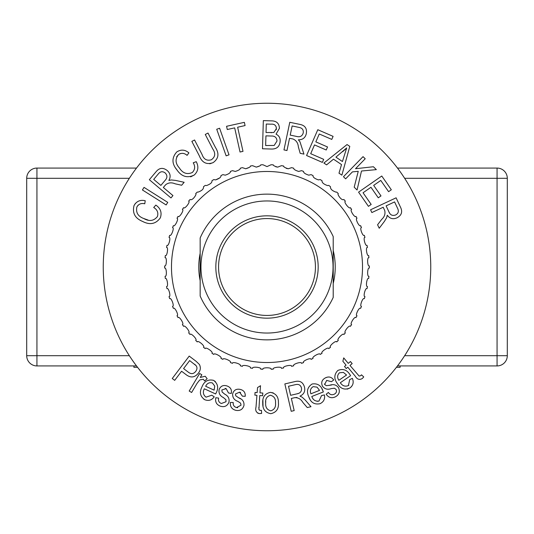 <?xml version="1.0" encoding="UTF-8"?>
<svg xmlns="http://www.w3.org/2000/svg" width="534" height="534" viewBox="0 0 534 534"><rect width="100%" height="100%" fill="white"/><g stroke="black" fill="none" stroke-linecap="round" stroke-linejoin="round"><path stroke-width="0.8" d="M275.778 166.775L277.713 167.129L281.418 165.68L277.713 167.129C274.683 166.308 273.208 165.547 273.274 164.852A102.341 102.341 0 0 0 271.092 164.739L267 166.588L262.908 164.739A102.341 102.341 0 0 0 260.726 164.852C260.799 165.547 259.324 166.308 256.287 167.129L259.651 165.967M286.244 168.35L288.313 168.757C285.056 167.789 283.474 166.875 283.574 166.007L283.801 166.368M343.736 199.516L343.736 199.516C341.386 200.998 336.76 193.648 338.296 193.582A102.341 102.341 0 0 0 336.714 192.073L335.959 192.127C332.035 190.711 330.212 188.923 330.506 186.74A102.341 102.341 0 0 0 328.777 185.405L327.482 185.565C323.584 184.15 321.775 182.541 322.055 180.732A102.341 102.341 0 0 0 320.206 179.578L318.377 179.891C314.579 178.55 312.804 177.121 313.051 175.599A102.341 102.341 0 0 0 311.088 174.638L308.752 175.165C305.108 173.937 303.379 172.682 303.566 171.414A102.341 102.341 0 0 0 301.516 170.653L298.693 171.441C295.229 170.339 293.567 169.258 293.707 168.203A102.341 102.341 0 0 0 291.597 167.656L288.313 168.757M367.459 247.469A102.341 102.341 0 0 0 367.025 245.333A102.341 102.341 0 0 1 367.459 247.469C365.369 246.808 366.931 256.841 368.7 255.559A102.341 102.341 0 0 1 368.921 257.735C366.905 256.861 367.445 267 369.334 265.912A102.341 102.341 0 0 1 369.341 267A102.341 102.341 0 0 0 369.334 265.912M368.7 278.441A102.341 102.341 0 0 0 368.921 276.265A102.341 102.341 0 0 1 368.7 278.441C366.905 277.179 365.389 287.225 367.459 286.531A102.341 102.341 0 0 1 367.025 288.667A102.341 102.341 0 0 0 367.459 286.531M200.163 280.717A68.225 68.225 0 0 1 200.163 253.283M369.341 267A102.341 102.341 0 0 1 369.334 268.088C367.419 267.02 366.931 277.166 368.921 276.265M367.025 288.667C365.363 287.239 362.84 297.071 364.969 296.597A102.341 102.341 0 0 1 364.315 298.68C362.806 297.084 359.302 306.616 361.471 306.356A102.341 102.341 0 0 1 360.61 308.358C359.275 306.623 354.823 315.748 357.006 315.707A102.341 102.341 0 0 1 355.951 317.617C354.79 315.754 349.436 324.385 351.619 324.565A102.341 102.341 0 0 1 350.371 326.354C349.41 324.385 343.208 332.428 345.358 332.829A102.341 102.341 0 0 1 343.936 334.484C343.182 332.428 336.2 339.804 338.296 340.418A102.341 102.341 0 0 1 336.714 341.927C336.166 339.798 328.483 346.433 330.506 347.26A102.341 102.341 0 0 1 328.777 348.595C328.45 346.426 320.126 352.24 322.055 353.268A102.341 102.341 0 0 1 320.206 354.422C320.1 352.233 311.235 357.179 313.051 358.401A102.341 102.341 0 0 1 311.088 359.362C311.202 357.166 301.884 361.191 303.566 362.586A102.341 102.341 0 0 1 301.516 363.347C301.857 361.178 292.171 364.241 293.707 365.797A102.341 102.341 0 0 1 291.597 366.344C292.151 364.221 282.206 366.284 283.574 367.993A102.341 102.341 0 0 1 281.418 368.32C282.186 366.264 272.086 367.319 273.274 369.148A102.341 102.341 0 0 1 271.092 369.261C272.066 367.292 261.907 367.312 262.908 369.261A102.341 102.341 0 0 1 260.726 369.148C261.894 367.292 251.788 366.284 252.582 368.32A102.341 102.341 0 0 1 250.426 367.993C251.768 366.257 241.822 364.235 242.403 366.344A102.341 102.341 0 0 1 240.293 365.797C241.809 364.208 232.11 361.191 232.484 363.347A102.341 102.341 0 0 1 230.434 362.586C232.103 361.164 222.765 357.179 222.912 359.362A102.341 102.341 0 0 1 220.949 358.401C222.751 357.146 213.867 352.24 213.794 354.422A102.341 102.341 0 0 1 211.945 353.268C213.86 352.206 205.517 346.426 205.223 348.595A102.341 102.341 0 0 1 203.494 347.26C205.517 346.392 197.794 339.798 197.286 341.927A102.341 102.341 0 0 1 195.704 340.418C197.794 339.771 190.785 332.422 190.064 334.484A102.341 102.341 0 0 1 188.642 332.829C190.792 332.395 184.557 324.378 183.629 326.354A102.341 102.341 0 0 1 182.381 324.565C184.564 324.345 179.177 315.741 178.049 317.617A102.341 102.341 0 0 1 176.994 315.707C179.184 315.714 174.698 306.609 173.39 308.358A102.341 102.341 0 0 1 172.529 306.356C174.711 306.583 171.16 297.064 169.685 298.68A102.341 102.341 0 0 1 169.031 296.597C171.18 297.037 168.611 287.219 166.975 288.667A102.341 102.341 0 0 1 166.541 286.531C168.631 287.192 167.069 277.159 165.3 278.441A102.341 102.341 0 0 1 165.079 276.265C167.095 277.139 166.555 267 164.666 268.088A102.341 102.341 0 0 1 164.666 265.912C166.581 266.98 167.069 256.834 165.079 257.735A102.341 102.341 0 0 1 165.3 255.559C167.095 256.821 168.611 246.775 166.541 247.469A102.341 102.341 0 0 1 166.975 245.333C168.637 246.761 171.16 236.929 169.031 237.403A102.341 102.341 0 0 1 169.685 235.32C171.194 236.916 174.698 227.384 172.529 227.644A102.341 102.341 0 0 1 173.39 225.642C174.725 227.377 179.177 218.252 176.994 218.293A102.341 102.341 0 0 1 178.049 216.383C179.21 218.246 184.564 209.615 182.381 209.435A102.341 102.341 0 0 1 183.629 207.646C184.59 209.615 190.792 201.572 188.642 201.171A102.341 102.341 0 0 1 190.064 199.516L190.064 199.516M225.248 175.165C228.892 173.937 230.621 172.682 230.434 171.414C230.635 172.676 228.906 173.93 225.248 175.165L222.912 174.638A102.341 102.341 0 0 0 220.949 175.599C221.203 177.108 219.427 178.543 215.623 179.891L213.794 179.578A102.341 102.341 0 0 0 211.945 180.732C212.238 182.528 210.429 184.137 206.518 185.565L205.223 185.405A102.341 102.341 0 0 0 203.494 186.74C203.794 188.909 201.979 190.705 198.041 192.127L197.286 192.073A102.341 102.341 0 0 0 195.704 193.582C197.246 193.615 192.641 200.991 190.264 199.516M256.287 167.129L252.582 165.68A102.341 102.341 0 0 0 250.426 166.007C250.533 166.868 248.951 167.789 245.687 168.757L249.285 167.402M240.293 168.203C240.44 169.251 238.778 170.333 235.307 171.441C238.771 170.339 240.433 169.258 240.293 168.203A102.341 102.341 0 0 1 242.403 167.656L245.687 168.757M215.623 179.891L219.928 177.782M213.794 179.578L214.241 179.711M333.209 250.526A68.225 68.225 0 0 1 333.209 283.474M367.025 245.333C365.389 246.781 362.82 236.963 364.969 237.403A102.341 102.341 0 0 0 364.315 235.32C362.84 236.936 359.289 227.417 361.471 227.644A102.341 102.341 0 0 0 360.61 225.642C359.302 227.391 354.816 218.286 357.006 218.293A102.341 102.341 0 0 0 355.951 216.383C354.823 218.259 349.436 209.655 351.619 209.435A102.341 102.341 0 0 0 350.371 207.646C349.443 209.622 343.208 201.605 345.358 201.171A102.341 102.341 0 0 0 343.936 199.516M281.418 165.68A102.341 102.341 0 0 1 283.574 166.007M235.307 171.441L232.484 170.653A102.341 102.341 0 0 0 230.434 171.414M267 103.249A163.751 163.751 0 0 1 430.751 267A163.751 163.751 0 0 1 267 430.751A163.751 163.751 0 0 1 103.249 267A163.751 163.751 0 0 1 267 103.249M337.521 383.786C333.823 378.986 333.944 374.541 337.868 370.442C342.982 368.38 347.06 369.868 350.11 374.908L350.611 375.676L340.325 382.724C342.407 385.908 345.097 386.863 348.402 385.581L349.697 379.634L352.353 378.352C353.975 382.197 353.188 385.394 349.99 387.938C344.831 390.274 340.672 388.892 337.521 383.786C333.823 378.986 333.944 374.541 337.868 370.442C342.982 368.38 347.06 369.868 350.11 374.908M308.819 396.896C306.296 391.415 307.397 387.117 312.116 384.013C317.543 383.145 321.174 385.501 323.017 391.068L323.337 391.936L311.776 396.488C313.084 400.039 315.487 401.568 318.978 401.061L321.561 395.574L324.425 394.92C325.146 399.011 323.671 401.935 320.006 403.704C314.473 404.819 310.748 402.549 308.819 396.896L310.094 399.552M278.421 402.669C278.928 408.777 276.392 412.448 270.798 413.683C265.231 412.689 262.548 409.191 262.755 403.183C262.314 397.183 264.857 393.578 270.384 392.377C275.884 393.338 278.561 396.769 278.421 402.669C278.928 408.777 276.392 412.448 270.798 413.683M239.546 392.17L235.421 394.005L235.901 395.934L238.671 397.77C242.469 399.118 244.238 401.648 243.985 405.353C242.79 409.418 240.08 411.08 235.861 410.339C231.869 409.291 230.034 406.668 230.361 402.462L233.231 402.509C232.937 405.179 234.059 406.861 236.595 407.562L241.048 405.193L240.587 403.163L237.997 401.441C234.206 400.099 232.43 397.563 232.664 393.832C233.758 390.16 236.222 388.672 240.053 389.366C243.771 390.221 245.5 392.537 245.226 396.308L242.416 396.188L239.546 392.17L240.6 392.503M201.959 386.923C204.168 381.296 208.033 379.1 213.56 380.348C217.959 383.672 218.786 387.931 216.036 393.137L215.636 393.965L204.308 388.785C202.66 392.203 203.227 395 206.017 397.169L211.778 395.22L214.247 396.829C211.791 400.2 208.647 401.167 204.822 399.739C200.17 396.522 199.215 392.25 201.959 386.923C204.168 381.296 208.033 379.1 213.56 380.348L215.409 381.59M196.138 361.331L199.422 364.482C200.911 367.539 200.557 370.429 198.354 373.146C194.837 377.565 190.812 378.112 186.286 374.795L181.58 371.237L174.691 380.348L172.255 378.506L189.21 356.091L196.138 361.331L199.422 364.482M138.152 205.116L136.891 206.945C135.696 212.545 138.019 216.41 143.846 218.553L148.052 220.055M134.027 205.57C136.49 201.231 140.228 199.609 145.221 200.711L144.767 203.781C141.283 202.953 138.66 204.008 136.891 206.945C135.696 212.545 138.019 216.41 143.846 218.553C149.286 221.663 153.805 220.996 157.417 216.57C158.545 212.706 157.31 209.682 153.705 207.499L155.828 205.103C160.587 208.327 162.089 212.572 160.34 217.839C155.835 224.046 149.9 225.241 142.551 221.41C135.029 218.319 132.192 213.039 134.027 205.57L135.449 203.334M175.172 183.816C171.568 182.268 168.384 182.588 165.627 184.777C168.384 182.588 171.568 182.268 175.172 183.816L181.66 185.245L184.143 182.288L175.646 180.432L171.341 179.951L168.877 180.445L171.341 179.951M381.59 219.494C384.5 216.877 385.535 213.86 384.7 210.456C385.535 213.86 384.5 216.877 381.59 219.494L377.578 224.774L379.213 228.258L384.453 221.336L386.689 217.632L387.27 215.202L386.689 217.632M400.453 207.105C402.783 211.791 401.628 215.362 396.996 217.825C401.628 215.362 402.783 211.791 400.453 207.105L396.101 197.82L370.556 209.789L371.858 212.559L383.198 207.245L384.7 210.456M306.316 133.613C305.321 137.812 302.671 139.875 298.359 139.815L299.961 141.744L298.359 139.815C302.671 139.875 305.321 137.812 306.316 133.613C307.143 128.427 304.987 125.357 299.834 124.395L289.788 122.279L283.968 149.907L286.965 150.535L289.548 138.273L293.019 139C296.243 140.389 298.032 143.032 298.373 146.937L300.175 153.318L303.946 154.112L299.961 141.744M276.031 134.181C278.922 135.569 280.297 137.885 280.17 141.13C279.709 146.576 276.745 149.206 271.285 149.033L262.494 148.766L263.335 120.617L271.993 120.878C276.719 121.085 279.202 123.554 279.436 128.287L276.031 134.181C278.922 135.569 280.297 137.885 280.17 141.13M213.099 162.643C206.645 164.966 202.052 162.696 199.316 155.841L191.853 141.383L194.563 139.988L202.026 154.426C203.741 159.299 206.852 161.081 211.357 159.766C215.309 156.929 215.763 153.311 212.726 148.899L205.27 134.461L208 133.053L215.462 147.504C219.401 153.638 218.613 158.685 213.099 162.643L209.769 163.804M180.245 153.592L178.643 154.493L176.667 156.776M196.225 161.682C198.915 166.735 198.261 171.18 194.263 175.012C187.401 178.389 181.613 176.681 176.908 169.885C171.721 163.658 171.674 157.684 176.754 151.956C180.953 149.266 185.004 149.573 188.903 152.871L187.074 155.367C184.384 153.011 181.573 152.724 178.643 154.493C174.992 158.878 175.239 163.371 179.384 167.97C182.735 173.243 187.033 174.765 192.28 172.535C195.07 169.645 195.391 166.408 193.228 162.803L196.225 161.682C198.915 166.735 198.261 171.18 194.263 175.012L190.665 176.847M176.908 169.885L175.613 168.063M207.152 378.699L204.669 380.969L203.287 379.267L199.723 379.948L197.106 383.292L191.619 392.483L189.19 391.035L199.656 373.48L201.852 374.788L200.27 377.445L205.223 376.256L207.152 378.699M226.156 388.659L221.864 389.967L222.104 391.929L224.607 394.085C228.192 395.888 229.633 398.598 228.926 402.229C227.25 406.1 224.367 407.409 220.295 406.167C216.477 404.639 214.988 401.822 215.829 397.71L218.653 398.104C218.032 400.707 218.933 402.509 221.356 403.51L226.049 401.715L225.842 399.659L223.492 397.636C219.921 395.841 218.473 393.117 219.154 389.466C220.696 385.969 223.312 384.794 227.003 385.955C230.575 387.257 231.996 389.753 231.269 393.451L228.505 392.991L226.156 388.659L225.181 388.398M262.828 393.064L262.615 395.754L259.751 395.527L258.897 409.605L260.212 410.399L261.466 410.366L261.607 413.443L259.471 413.59C256.267 412.789 255.112 410.599 256.013 407.035L256.934 395.3L254.858 395.14L255.065 392.457L257.141 392.617L257.542 387.564L260.525 385.715L259.965 392.837L262.828 393.064M310.995 406.688L307.264 407.555L302.952 402.556C301.002 399.185 298.279 397.55 294.788 397.65L291.35 398.451L294.181 410.599L291.21 411.293L284.842 383.926L294.795 381.616C299.841 380.315 303.078 382.177 304.513 387.203C305.381 391.402 303.859 394.379 299.948 396.135L302.197 397.203L305.341 400.153L310.995 406.688M326.674 380.422L324.665 384.473L326.274 385.655L329.578 385.308C333.376 383.919 336.36 384.74 338.536 387.764C340.205 391.662 339.177 394.679 335.452 396.802C331.694 398.544 328.604 397.69 326.174 394.239L328.41 392.443C329.892 394.693 331.834 395.273 334.244 394.192C336.28 393.151 336.914 391.589 336.16 389.513L334.511 388.245L331.407 388.572C327.629 389.947 324.632 389.126 322.436 386.109C320.927 382.564 321.875 379.841 325.279 377.932C328.69 376.216 331.501 376.904 333.71 379.988L331.467 381.69L326.674 380.422L331.467 381.69M350.451 361.538L352.173 363.607L349.977 365.43L359.135 376.069L360.624 375.736L361.491 374.835L363.741 376.931L362.312 378.513C359.469 380.168 357.126 379.407 355.29 376.236L347.808 367.225L346.212 368.553L344.497 366.484L346.092 365.156L342.868 361.278L343.716 357.887L348.255 363.36L350.451 361.538M351.599 386.509L349.99 387.938L347.3 389.132M340.325 382.724C342.407 385.908 345.097 386.863 348.402 385.581L348.842 385.241M321.768 388.445L323.017 391.068M324.425 394.92C325.146 399.011 323.671 401.935 320.006 403.704M317.123 401.341L318.978 401.061M263.022 406.14L262.908 400.213M270.384 392.377L273.254 392.897M235.661 395.601L235.901 395.934M245.219 394.379L245.226 396.308M233.231 402.509C232.937 405.179 234.059 406.861 236.595 407.562L237.723 407.696M230.341 403.023L230.361 402.462M238.097 397.436L240.42 398.805M204.822 399.739L203.841 399.212M198.354 373.146C194.837 377.565 190.812 378.112 186.286 374.795M155.828 205.103C160.587 208.327 162.089 212.572 160.34 217.839M166.134 204.956L142.411 189.957L144.033 187.381L167.756 202.379L166.134 204.956M168.877 180.445C170.973 176.667 170.399 173.35 167.169 170.493C162.99 167.309 159.252 167.763 155.968 171.848L149.346 179.711L170.973 197.927L172.949 195.584L163.337 187.487L165.627 184.777M310.695 153.692L314.513 144.908L326.221 150.001L327.542 146.97L315.834 141.877L319.265 133.981L331.768 139.407L333.096 136.364L317.797 129.715L306.569 155.514L322.362 162.383L323.691 159.339L310.695 153.692M341.52 164.579L338.99 173.19L341.894 175.139L349.783 146.396L347.047 144.554L323.891 163.044L326.601 164.866L333.49 159.179L341.52 164.579M387.27 215.202C389.807 218.68 393.051 219.554 396.996 217.825M370.956 187.274L363.06 192.761L371.177 204.442L368.44 206.344L358.574 192.147L381.77 176.026L391.329 189.777L388.592 191.673L380.782 180.439L373.673 185.385L380.989 195.911L378.272 197.8L370.956 187.274M358.247 171.314L354.196 187.187L357.066 189.997L361.498 171.013L376.35 169.625L373.399 166.748L355.51 168.724L365.223 158.765L363.04 156.642L343.462 176.714L345.638 178.837L352.42 171.888L358.247 171.314M244.358 122.346L245.073 125.57L237.643 127.219L242.997 151.362L240.026 152.016L234.673 127.873L227.284 129.515L226.57 126.291L244.358 122.346M226.136 155.848L216.724 129.261L219.607 128.24L229.026 154.827L226.136 155.848M202.026 154.426C203.741 159.299 206.852 161.081 211.357 159.766M176.754 151.956C180.953 149.266 185.004 149.573 188.903 152.871M192.28 172.535C195.07 169.645 195.391 166.408 193.228 162.803M203.287 379.267L204.669 380.969M205.223 376.256L200.27 377.445M219.154 389.466C220.696 385.969 223.312 384.794 227.003 385.955L227.137 386.002M223.492 397.636L223.038 397.303M226.042 400.039L225.475 399.232M221.356 403.51L226.049 401.715M220.555 406.254L220.295 406.167C216.477 404.639 214.988 401.822 215.829 397.71M224.607 394.085C228.192 395.888 229.633 398.598 228.926 402.229M222.104 391.929L222.558 392.417M259.471 413.59L257.788 413.203M259.664 410.292L260.212 410.399M258.816 407.449L258.783 407.883M302.197 397.203L299.948 396.135M297.004 397.476L294.788 397.65M324.458 383.959L324.665 384.473M322.436 386.109C320.927 382.564 321.875 379.841 325.279 377.932L327.075 377.218M334.511 388.245L333.883 388.225M334.244 394.192C336.28 393.151 336.914 391.589 336.16 389.513M335.452 396.802C331.694 398.544 328.604 397.69 326.174 394.239M328.924 385.414L331.594 384.981M346.553 375.015L343.395 372.398L339.457 372.792L343.395 372.398L346.553 375.015L338.863 380.281C337.061 377.518 337.254 375.022 339.457 372.792M319.539 390.387L317.049 387.137L313.144 386.649L317.049 387.137L319.539 390.387L310.901 393.798C309.76 390.714 310.508 388.331 313.144 386.649M265.658 403.13C265.218 399.031 266.786 396.408 270.364 395.24C274.082 396.195 275.804 398.758 275.524 402.936C275.958 407.028 274.389 409.658 270.811 410.84C267.087 409.878 265.371 407.309 265.658 403.13L265.732 401.081M214.114 390.147L214.728 386.089L212.365 382.925L214.728 386.089L214.114 390.147L205.65 386.276C207.085 383.305 209.321 382.19 212.365 382.925M194.349 364.135C197.273 366.084 197.74 368.493 195.751 371.37C193.575 374.054 191.112 374.327 188.342 372.185L183.583 368.594L189.643 360.584L196.038 365.596M160.868 185.405L153.705 179.384L158.438 173.77C160.44 171.401 162.676 171.114 165.146 172.916C167.496 175.339 167.482 177.822 165.113 180.358L160.868 185.405M335.919 157.143L346.7 147.898L342.434 161.522L335.919 157.143M386.122 205.877L394.579 201.912L397.683 208.534C398.991 211.351 398.311 213.493 395.641 214.968C392.463 216.09 390.227 215.042 388.919 211.831L386.122 205.877M290.216 135.102L292.145 125.957L299.307 127.466C302.344 128.113 303.646 129.956 303.219 132.979C302.197 136.183 300.008 137.345 296.664 136.457L290.216 135.102M266.279 124.028L270.912 124.175C274.369 123.868 276.198 125.357 276.412 128.641L273.815 132.499L266.032 132.532L266.279 124.028M265.932 135.856L271.265 136.016C274.863 135.876 276.779 137.545 276.999 141.009L274.196 145.442L265.638 145.535L265.932 135.856M300.922 386.496L301.456 387.931C301.877 391.248 300.395 393.218 297.004 393.832L290.623 395.314L288.514 386.256L295.602 384.607C298.613 383.913 300.569 385.021 301.456 387.931M298.626 393.344L297.004 393.832M270.364 395.24C274.082 396.195 275.804 398.758 275.524 402.936M195.751 371.37C193.575 374.054 191.112 374.327 188.342 372.185M342.661 151.683L346.606 148.165M389.727 213.326L388.919 211.831M299.307 127.466C302.344 128.113 303.646 129.956 303.219 132.979M276.252 126.999L276.292 129.749M271.586 132.699L271.025 132.686M267 200.958A66.042 66.042 0 0 1 333.042 267A66.042 66.042 0 0 1 267 333.042A66.042 66.042 0 0 1 200.958 267A66.042 66.042 0 0 1 267 200.958M333.209 297.431A72.871 72.871 0 0 1 200.163 296.03L200.163 237.97A72.871 72.871 0 0 1 333.209 236.569L333.209 297.431M318.171 267A51.171 51.171 0 0 1 267 318.171A51.171 51.171 0 0 1 215.829 267A51.171 51.171 0 0 1 267 215.829A51.171 51.171 0 0 1 318.171 267M315.44 267A48.44 48.44 0 0 1 267 315.44A48.44 48.44 0 0 1 218.56 267A48.44 48.44 0 0 1 267 218.56A48.44 48.44 0 0 1 315.44 267M404.645 178.303L497.067 178.303L497.067 168.07L397.483 168.07M136.517 168.07L36.933 168.07L36.933 178.303L129.355 178.303M26.7 178.303A10.233 10.233 0 0 1 36.933 168.07A10.233 10.233 0 0 0 26.7 178.303L26.7 355.697L36.933 355.697L36.933 178.303L26.7 178.303M397.483 365.93L497.067 365.93L497.067 355.697L507.3 355.697L507.3 178.303A10.233 10.233 0 0 0 497.067 168.07A10.233 10.233 0 0 1 507.3 178.303L497.067 178.303L497.067 355.697L404.645 355.697M129.355 355.697L36.933 355.697L36.933 365.93L136.517 365.93M36.933 365.93A10.233 10.233 0 0 1 26.7 355.697A10.233 10.233 0 0 0 36.933 365.93M507.3 355.697A10.233 10.233 0 0 1 497.067 365.93A10.233 10.233 0 0 0 507.3 355.697M396.435 367.299L400.106 367.299L400.106 365.93M137.565 367.299L133.894 367.299L133.894 365.93M400.106 367.299L400.166 365.93M171.481 267A95.519 95.519 0 0 0 267 362.519A95.519 95.519 0 0 0 362.519 267A95.519 95.519 0 0 0 267 171.481A95.519 95.519 0 0 0 171.481 267"/></g></svg>
